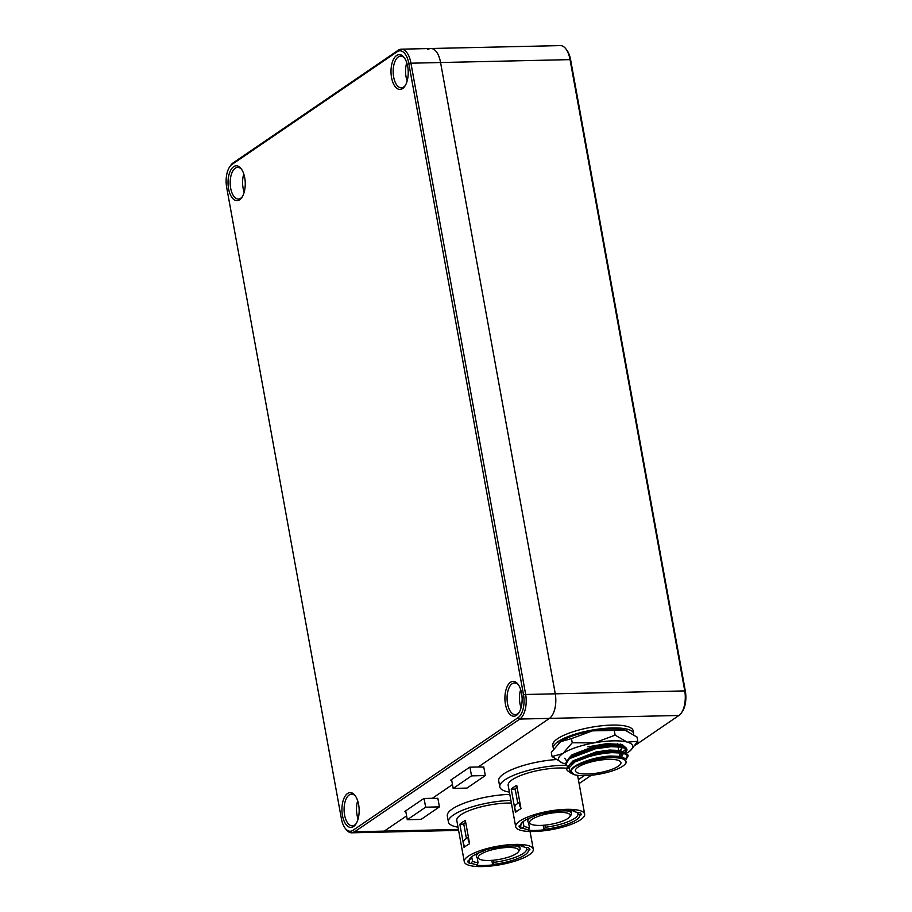 <?xml version="1.0" encoding="UTF-8"?>
<svg xmlns="http://www.w3.org/2000/svg" width="912" height="912" viewBox="0 0 912 912"><rect width="100%" height="100%" fill="white"/><g stroke="black" fill="none" stroke-linecap="round" stroke-linejoin="round"><path stroke-width="1.37" d="M406.604 815.875L384.26 831.117A19.802 9.781 88.7 0 1 381.296 832.132A19.802 9.781 -91.3 0 0 384.26 831.117L406.604 815.875M483.77 767.117L478.23 766.992L549.434 718.394A19.802 9.781 -91.3 0 0 555.191 693.337L440.473 62.05A19.802 9.781 -91.3 0 0 430.852 48.507A19.802 9.781 88.7 0 1 440.473 62.05L555.191 693.337A19.802 9.781 88.7 0 1 549.434 718.394L478.23 766.992L469.68 767.186L450.596 780.205L451.679 780.182M229.676 166.862L230.588 165.539A19.802 9.781 88.7 0 1 233.096 162.917L398.27 50.194A19.802 9.781 88.7 0 1 401.234 49.18A19.802 9.781 88.7 0 1 410.856 62.723L525.586 694.009A19.802 9.781 88.7 0 1 519.817 719.055L354.643 831.778A19.802 9.781 88.7 0 1 351.679 832.804A19.802 9.781 88.7 0 1 346.047 829.418L345.078 828.142A18.217 9.006 -91.3 0 0 353.001 830.308L518.164 717.584A18.217 9.006 -91.3 0 0 523.477 694.534L408.747 63.247A18.217 9.006 -91.3 0 0 397.165 51.733L231.99 164.456A18.217 9.006 -91.3 0 0 229.676 166.862A18.217 9.006 -91.3 0 0 226.689 187.496L341.407 818.794A18.217 9.006 -91.3 0 0 345.078 828.142M437.885 798.422L432.345 798.296L452.477 784.559L432.345 798.296L423.806 798.49L404.723 811.52L405.806 811.498M516.523 715.327A17.431 8.607 88.7 0 1 504.952 696.437A17.431 8.607 88.7 0 1 518.084 684.342A17.431 8.607 88.7 0 1 518.734 713.024A17.431 8.607 88.7 0 1 516.523 715.327M353.548 826.557A17.431 8.607 88.7 0 1 341.977 807.667A17.431 8.607 88.7 0 1 355.11 795.572A17.431 8.607 88.7 0 1 355.76 824.254A17.431 8.607 88.7 0 1 353.548 826.557M402.614 88.544A17.431 8.607 88.7 0 1 391.043 69.665A17.431 8.607 88.7 0 1 404.176 57.57A17.431 8.607 88.7 0 1 404.825 86.252A17.431 8.607 88.7 0 1 402.614 88.544M239.651 199.774A17.431 8.607 88.7 0 1 228.068 180.884A17.431 8.607 88.7 0 1 241.213 168.788A17.431 8.607 88.7 0 1 241.851 197.471A17.431 8.607 88.7 0 1 239.651 199.774M243.789 174.021A15.846 7.832 -91.3 0 0 244.199 192.136M241.691 169.484A15.846 7.832 -91.3 0 0 237.667 167.375A15.846 7.832 -91.3 0 0 230.189 183.392A15.846 7.832 -91.3 0 0 238.374 199.055A15.846 7.832 -91.3 0 0 240.745 198.235A15.846 7.832 -91.3 0 0 242.307 196.764M357.698 800.804A15.846 7.832 -91.3 0 0 358.108 818.908M355.6 796.267A15.846 7.832 -91.3 0 0 351.565 794.147A15.846 7.832 -91.3 0 0 344.098 810.164A15.846 7.832 -91.3 0 0 352.283 825.827A15.846 7.832 -91.3 0 0 354.654 825.018A15.846 7.832 -91.3 0 0 356.204 823.547M520.672 689.575A15.846 7.832 -91.3 0 0 521.071 707.689M518.563 685.037A15.846 7.832 -91.3 0 0 514.539 682.928A15.846 7.832 -91.3 0 0 507.072 698.945A15.846 7.832 -91.3 0 0 515.257 714.609A15.846 7.832 -91.3 0 0 517.628 713.8A15.846 7.832 -91.3 0 0 519.179 712.318M406.763 62.791A15.846 7.832 -91.3 0 0 407.174 80.906M404.666 58.254A15.846 7.832 -91.3 0 0 400.63 56.145A15.846 7.832 -91.3 0 0 393.163 72.162A15.846 7.832 -91.3 0 0 401.348 87.826A15.846 7.832 -91.3 0 0 403.72 87.016A15.846 7.832 -91.3 0 0 405.27 85.534M565.953 48.986L566.922 50.263A18.217 9.006 88.7 0 1 570.593 59.611L685.311 690.897A18.217 9.006 88.7 0 1 682.324 711.542L681.412 712.865A19.802 9.781 -91.3 0 0 684.673 690.43L569.943 59.143A19.802 9.781 -91.3 0 0 565.953 48.986A19.802 9.781 -91.3 0 0 560.321 45.6L430.852 48.507A19.802 9.781 -91.3 0 0 427.876 49.533M579.109 783.59L591.318 775.257M635.037 745.412L678.904 715.475A19.802 9.781 -91.3 0 0 681.412 712.865M566.409 809.332A35.055 9.314 -10.3 0 1 584.66 814.142A35.055 9.314 -10.3 0 1 551.84 829.578A35.055 9.314 -10.3 0 1 515.679 826.682A35.055 9.314 -10.3 0 1 531.696 815.533A35.055 9.314 -10.3 0 1 566.409 809.332M566.74 768.246A35.055 9.314 169.7 0 0 558.908 767.995A35.055 9.314 169.7 0 0 524.183 774.208A35.055 9.314 169.7 0 0 508.166 785.357L515.679 826.682M511.244 789.154A35.055 9.314 -10.3 0 1 516.751 785.392L520.98 808.693A35.055 9.314 169.7 0 0 515.474 812.444L511.244 789.154L514.915 789.074A30.894 8.208 -10.3 0 1 515.155 788.823L517.811 803.426M528.527 822.521L529.462 827.64L528.185 830.194A31.692 8.425 -10.3 0 0 544.031 829.829L545.296 827.275A28.523 7.581 169.7 0 0 577.98 813.971L579.804 815.123L581.354 814.769A31.692 8.425 -10.3 0 1 581.354 814.769L581.343 814.724M528.96 829.669A30.107 8.003 -10.3 0 1 522.633 828.073L523.91 826.215L523.089 821.666M520.581 825.634L521.083 828.415L522.633 828.073M521.083 828.415A31.692 8.425 -10.3 0 1 518.996 826.078A31.692 8.425 -10.3 0 1 518.985 826.055L520.535 825.702A30.107 8.003 -10.3 0 1 521.311 823.422A30.107 8.003 -10.3 0 1 534.546 816.137L534.865 814.94M572.474 810.529L573.83 811.532L574.902 811.03A31.692 8.425 -10.3 0 0 567.492 810.38L566.409 810.882A30.107 8.003 -10.3 0 0 543.962 813.515L543.37 813.219A31.692 8.425 -10.3 0 0 533.953 815.841L534.546 816.137M573.83 811.532A30.107 8.003 -10.3 0 1 577.706 812.763L579.257 812.41A31.692 8.425 -10.3 0 1 581.354 814.747M579.804 815.123A30.107 8.003 -10.3 0 1 544.795 829.304M566.238 765.282A43.571 11.582 169.7 0 0 562.852 765.305A43.571 11.582 169.7 0 0 519.692 773.023A43.571 11.582 169.7 0 0 499.787 786.874A43.571 11.582 169.7 0 0 509.398 792.118M578.379 779.589A43.571 11.582 169.7 0 0 583.646 775.667M517.081 787.261A30.894 8.208 169.7 0 0 515.155 788.823M514.915 789.074L515.611 791.32M529.462 827.64A28.523 7.581 -10.3 0 1 523.91 826.215M543.199 825.292L544.031 829.829M522.063 822.567A28.523 7.581 169.7 0 0 521.812 823.855L520.535 825.702M556.081 759.559A43.571 11.582 169.7 0 0 498.693 780.866L499.787 786.874M520.786 807.656A4.754 3.933 -124.3 0 1 519.886 802.697M516.557 811.486A4.754 3.933 -124.3 0 1 516.34 804.43L519.783 802.081M545.296 827.275L544.909 825.143M577.763 812.752L577.98 813.971M540.36 825.428A20.6 5.472 -10.3 0 1 530.693 823.935A20.6 5.472 -10.3 0 1 548.921 813.527A20.6 5.472 -10.3 0 1 569.647 816.856A20.6 5.472 -10.3 0 1 540.36 825.428M530.693 823.935L528.937 822.818A22.184 5.894 -10.3 0 1 527.797 821.37A22.184 5.894 -10.3 0 1 530.864 817.505M566.626 810.779A22.184 5.894 -10.3 0 1 571.448 813.447A22.184 5.894 -10.3 0 1 570.901 815.191L569.647 816.856M515.029 844.398A35.055 9.314 -10.3 0 1 533.281 849.22A35.055 9.314 -10.3 0 1 500.449 864.656A35.055 9.314 -10.3 0 1 464.288 861.749A35.055 9.314 -10.3 0 1 480.305 850.611A35.055 9.314 -10.3 0 1 515.029 844.398M511.393 803.073A35.055 9.314 169.7 0 0 507.517 803.073A35.055 9.314 169.7 0 0 472.792 809.275A35.055 9.314 169.7 0 0 456.787 820.424L464.288 861.749M459.853 824.22A35.055 9.314 -10.3 0 1 465.359 820.469L469.589 843.76A35.055 9.314 169.7 0 0 464.083 847.522L459.853 824.22L463.524 824.14A30.894 8.208 -10.3 0 1 463.775 823.889L466.42 838.493M477.136 857.588L478.07 862.706L476.805 865.26A31.692 8.425 -10.3 0 0 492.64 864.907L493.905 862.353A28.523 7.581 169.7 0 0 526.6 849.038L528.424 850.189L529.963 849.79A31.692 8.425 -10.3 0 1 529.975 849.847M477.569 864.736A30.107 8.003 -10.3 0 1 471.253 863.14L472.53 861.281L471.698 856.744M469.19 860.711L469.703 863.493L471.253 863.14M469.703 863.493A31.692 8.425 -10.3 0 1 467.605 861.156A31.692 8.425 -10.3 0 1 467.605 861.122L469.144 860.78A30.107 8.003 -10.3 0 1 469.919 858.488A30.107 8.003 -10.3 0 1 483.166 851.215L483.485 850.018M521.083 845.595L522.439 846.598L523.522 846.097A31.692 8.425 -10.3 0 0 516.112 845.447L515.029 845.948A30.107 8.003 -10.3 0 0 492.571 848.593L491.978 848.285A31.692 8.425 -10.3 0 0 482.573 850.907L483.166 851.215M522.439 846.598A30.107 8.003 -10.3 0 1 526.315 847.829L527.866 847.476A31.692 8.425 -10.3 0 1 529.963 849.813M528.424 850.189A30.107 8.003 -10.3 0 1 493.415 864.382M510.902 800.394A43.571 11.582 169.7 0 0 448.408 821.951A43.571 11.582 169.7 0 0 458.006 827.195M465.701 822.328A30.894 8.208 169.7 0 0 463.775 823.889M463.524 824.14L464.219 826.386M478.07 862.706A28.523 7.581 -10.3 0 1 472.53 861.281M491.819 860.358L492.64 864.907M470.672 857.633A28.523 7.581 169.7 0 0 470.432 858.922L469.144 860.78M509.808 794.375A43.571 11.582 169.7 0 0 447.313 815.932L448.408 821.951M469.406 842.722A4.754 3.933 -124.3 0 1 468.506 837.763M465.166 846.564A4.754 3.933 -124.3 0 1 464.96 839.496L468.392 837.148M493.905 862.353L493.517 860.21M526.372 847.818L526.6 849.038M488.969 860.495A20.6 5.472 -10.3 0 1 479.302 859.013A20.6 5.472 -10.3 0 1 497.53 848.593A20.6 5.472 -10.3 0 1 518.267 851.922A20.6 5.472 -10.3 0 1 488.969 860.495M479.302 859.013L477.546 857.896A22.184 5.894 -10.3 0 1 476.417 856.448A22.184 5.894 -10.3 0 1 479.473 852.572M515.234 845.857A22.184 5.894 -10.3 0 1 520.068 848.513A22.184 5.894 -10.3 0 1 519.509 850.269L518.267 851.922M424.069 798.49L425.653 807.188L407.299 819.717L405.692 810.859M437.84 798.182L439.424 806.881L421.07 819.409L407.299 819.717M425.653 807.188L439.424 806.881M469.954 767.174L471.527 775.873L453.184 788.401L451.565 779.543M483.725 766.867L485.309 775.565L466.955 788.093L453.184 788.401M471.527 775.873L485.309 775.565M624.401 758.214L620.684 756.424L610.538 756.025C593.621 756.789 569.84 765.464 571.117 771.335L574.07 774.619L571.186 773.273L568.871 768.007L575.027 761.851C586.063 756.675 598.375 753.597 611.963 752.639L623.569 753.164L628.129 755.968L627.969 755.068L623.409 752.263L611.804 751.739L596.3 753.871L570.376 763.663L566.751 769.363M623.272 752.195L619.601 750.462L609.455 750.063L595.901 751.99L573.124 760.779L570.479 763.583M621.517 755.934L623.591 753.244M622.189 746.233L618.507 744.5L608.372 744.101L594.818 746.027L572.041 754.817L569.396 757.621M620.434 749.972L622.508 747.281M564.733 758.248L566.375 760.562M625.541 752.89L627.046 750.006L622.486 747.202L610.88 746.677L595.376 748.809L569.316 758.704L565.816 764.21L567.469 766.525M626.225 759.206L628.129 755.968M587.442 774.003A23.142 6.156 -10.3 0 1 575.404 770.822A23.142 6.156 -10.3 0 1 585.971 763.458A23.142 6.156 -10.3 0 1 608.885 759.365A23.142 6.156 -10.3 0 1 620.935 762.546A23.142 6.156 -10.3 0 1 610.367 769.899A23.142 6.156 -10.3 0 1 587.442 774.003M625.37 763.846L626.407 762.478L623.42 757.895L611.45 757.108L590.851 760.528A28.375 7.547 -10.3 0 1 611.314 757.712A28.375 7.547 -10.3 0 1 625.37 763.846A28.375 7.547 -10.3 0 1 585.025 775.656A28.375 7.547 -10.3 0 1 574.07 774.619M590.851 760.528L579.348 764.53A27.463 7.296 -10.3 0 0 571.117 771.335M571.186 773.273L567.367 770.629A31.396 8.345 -10.3 0 1 566.762 769.432A31.396 8.345 -10.3 0 1 575.027 761.851M625.518 758.727L627.98 755.535M627.046 750.006L626.886 749.105L622.326 746.301L610.721 745.765L595.217 747.908L569.293 757.701L565.645 763.31L565.816 764.21M619.647 755.432L623.58 753.346M624.663 752.582L626.897 749.561M619.522 744.751L620.342 744.055M620.605 750.713L622.463 747.19M623.306 746.54L618.655 745.264L608.509 744.865L594.955 746.791L572.394 755.421L569.293 757.701M621.688 756.675L623.546 753.164M624.389 752.503L619.738 751.226L609.592 750.827L596.038 752.753L573.477 761.383L570.376 763.663M623.42 757.895L610.675 756.789C599.366 757.621 588.924 760.198 579.348 764.53M565.748 763.88A37.734 10.032 -10.3 0 1 564.254 763.538L563.958 763.458A37.734 10.032 -10.3 0 1 562.225 762.877A37.734 10.032 -10.3 0 1 562.715 753.62L552.045 756.55L551.293 752.366L560.549 741.695L571.471 738.595L592.504 730.854L625.165 730.204L637.066 737.113L637.83 741.296L627.331 742.14A37.734 10.032 -10.3 0 1 630.477 750.473A37.734 10.032 -10.3 0 1 628.573 751.967L628.311 752.149A37.734 10.032 -10.3 0 1 626.43 753.312M560.812 741.513A37.734 10.032 -10.3 0 1 591.934 730.957M592.504 730.854A37.734 10.032 -10.3 0 1 624.868 730.124M625.165 730.204A37.734 10.032 -10.3 0 1 626.897 730.774A37.734 10.032 -10.3 0 1 626.989 730.82M558.532 743.28A37.734 10.032 -10.3 0 1 558.646 743.177A37.734 10.032 -10.3 0 1 560.549 741.695M615.121 735.14L594.67 742.778A37.734 10.032 -10.3 0 1 627.034 742.049L615.121 735.14L614.369 730.968M630.591 750.371L637.83 741.296M594.1 742.881L572.234 742.767L562.978 753.437A37.734 10.032 -10.3 0 1 594.1 742.881L594.67 742.778M552.045 756.55L562.145 762.842M626.293 748.786L622.907 751.796M626.498 748.285L622.144 744.477L607.027 743.622L587.852 746.837M620.844 744.158L622.953 746.062M622.166 746.198L622.622 745.343M571.471 738.595L572.234 742.767M633.68 734.536A40.846 10.853 169.7 0 0 633.669 733.556A40.846 10.853 169.7 0 0 602.285 728.62A40.846 10.853 169.7 0 0 557.962 741.661A40.846 10.853 169.7 0 0 553.288 748.171A40.846 10.853 169.7 0 0 553.55 748.969M633.669 733.556L633.145 730.694A40.846 10.853 169.7 0 0 601.76 725.758A40.846 10.853 169.7 0 0 557.449 738.8A40.846 10.853 169.7 0 0 552.763 745.309L553.288 748.171M458.417 829.453L354.643 831.778L353.001 830.308M570.593 59.611L408.747 63.247M685.311 690.897L523.477 694.534M678.904 715.475L519.817 719.055L518.164 717.584M397.165 51.733L398.27 50.194M231.99 164.456L233.096 162.917M458.599 830.399L351.679 832.804M430.852 48.507L401.234 49.18M577.615 775.337L584.66 814.142M527.375 819.056L527.797 821.37M570.923 810.529L571.448 813.447M530.054 831.493L533.281 849.22M475.996 854.134L476.417 856.448M519.532 845.595L520.068 848.513M619.795 756.265L619.134 752.594M618.712 750.291L618.04 746.632M617.629 744.329L617.504 743.656"/></g></svg>
